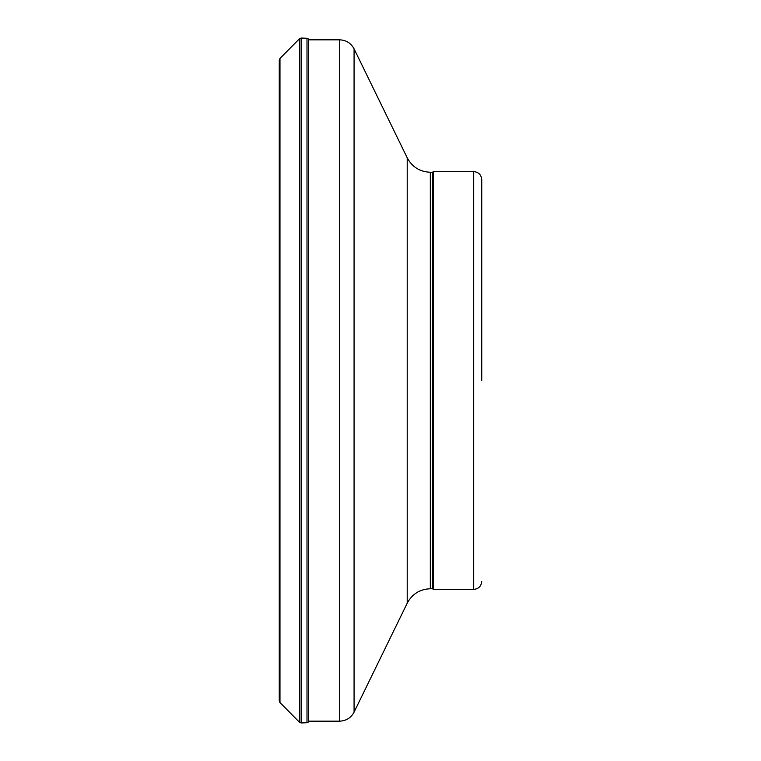 <?xml version="1.0" encoding="UTF-8"?>
<svg xmlns="http://www.w3.org/2000/svg" width="761" height="761" viewBox="0 0 761 761"><rect width="100%" height="100%" fill="white"/><g stroke="black" fill="none" stroke-linecap="round" stroke-linejoin="round"><path stroke-width="1.14" d="M279.258 694.726L279.258 66.274L279.258 694.736L279.268 700.91L279.972 702.574L279.373 701.604M279.972 58.426L299.511 38.725L299.511 722.275L279.972 702.574L279.972 58.426L279.268 60.09L279.268 700.91M481.742 380.5L481.742 179.634L481.742 380.5M473.703 171.606L473.703 589.394L433.532 589.394L433.532 171.606L473.703 171.606C478.583 172.081 481.266 174.754 481.742 179.634M433.532 589.394L432.419 588.757L432.419 172.243L433.532 171.606M299.511 38.725L301.137 38.05L306.997 38.278L308.614 39.087L308.614 721.913L306.997 722.722L301.137 722.95L299.511 722.275M301.137 38.05L301.137 722.95M306.997 38.278L306.997 722.722M432.419 588.757L430.317 588.757L430.317 172.243C419.863 171.834 412.167 167.02 407.211 157.803L354.074 48.866C350.983 43.101 346.169 40.095 339.634 39.838L309.299 39.838L308.614 39.087M430.317 588.757C419.863 589.166 412.167 593.98 407.211 603.197L407.211 157.803M407.211 603.197L354.074 712.134L354.074 48.866M354.074 712.134C350.983 717.899 346.169 720.905 339.634 721.162L339.634 39.838M279.268 66.473L279.268 60.09M473.703 589.394C478.583 588.919 481.266 586.246 481.742 581.366M432.419 172.243L430.317 172.243M339.634 721.162L308.614 721.162"/></g></svg>
